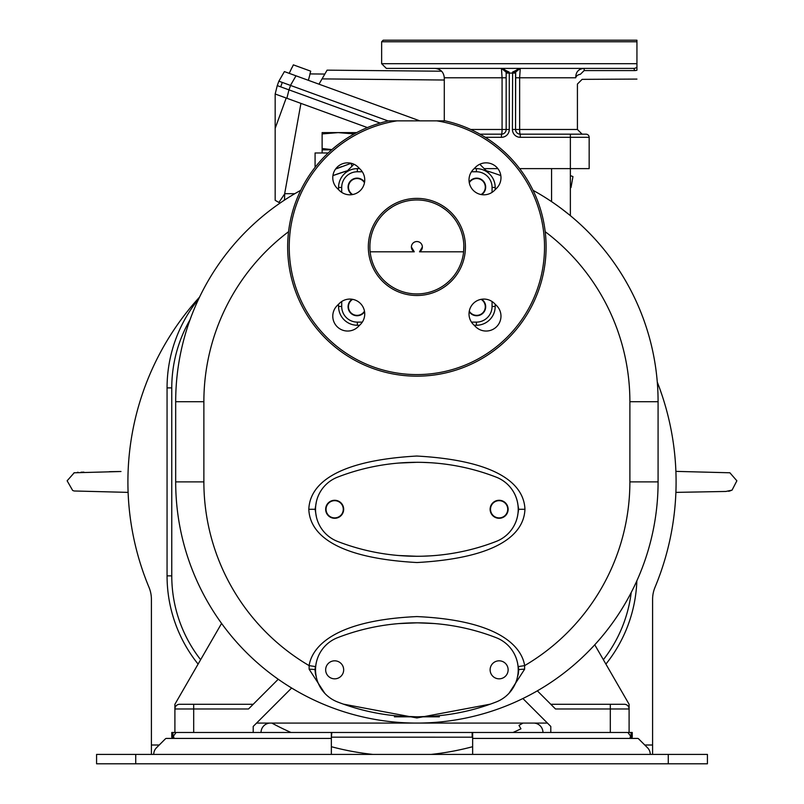<?xml version="1.0" encoding="UTF-8"?>
<svg xmlns="http://www.w3.org/2000/svg" width="804" height="804" viewBox="0 0 804 804"><rect width="100%" height="100%" fill="white"/><g stroke="black" fill="none" stroke-linecap="round" stroke-linejoin="round"><path stroke-width="1.21" d="M284.777 193.101L284.455 200.126M300.927 103.384L284.666 193.694L294.807 193.694M275.169 128.359L286.204 98.028L275.169 94.008L275.169 200.307L280.013 203.11M286.204 98.028L367.398 127.575M279.42 81.385L278.867 81.184L277.259 85.606L275.169 94.008L286.877 98.269L288.968 89.867L277.259 85.606L278.867 81.184L277.259 85.606L280.686 86.852L282.294 82.43L278.867 81.184L284.405 71.596L296.003 75.817L290.465 85.405L388.151 120.962M278.867 81.184L290.465 85.405M570.368 187.282L571.011 187.523L572.95 176.558L570.368 175.614M380.161 123.052L288.968 89.867L290.576 85.445M419.839 120.861L296.003 75.817M309.952 73.918L324.836 74.058L327.087 70.159L441.597 71.214M324.836 74.058L318.997 84.179M309.882 74.199L310.696 71.164L310.002 74.239L310.696 71.164L293.349 64.853L292.023 67.697M308.374 80.32L310.002 74.239M289.239 73.355L291.902 67.657M284.455 194.216L278.898 202.467M513.012 732.474A274.084 274.084 0 0 0 520.952 728.806L518.982 725.399L523.002 723.077M271.822 723.077A274.084 274.084 0 0 0 290.988 732.474M331.359 746.705A274.084 274.084 0 0 0 372.795 754.403M431.205 754.403A274.084 274.084 0 0 0 472.641 746.705M261.039 732.474A9.397 9.397 0 0 1 270.435 723.077M151.403 754.403L151.403 599.342A31.326 31.326 0 0 0 148.991 587.302A274.094 274.094 0 0 1 199.543 297.118M652.597 754.403L652.597 599.342A31.326 31.326 0 0 1 655.009 587.302A274.094 274.094 0 0 0 657.28 382.081M533.565 723.077A9.397 9.397 0 0 1 542.961 732.474M439.366 716.816L394.392 716.816M200.628 659.712A136.258 136.258 0 0 1 171.765 575.855L167.061 575.855A140.961 140.961 0 0 0 198.096 664.094A140.961 140.961 0 0 1 167.061 575.855L167.061 387.9A140.961 140.961 0 0 1 198.658 298.977A140.961 140.961 0 0 0 167.061 387.9L171.765 387.9A136.258 136.258 0 0 1 190.035 319.741M636.848 580.83A140.961 140.961 0 0 1 605.904 664.094A140.961 140.961 0 0 0 636.848 580.83M300.726 190.327A241.2 241.2 0 0 0 175.684 401.719A241.2 241.2 0 0 1 300.726 190.327A241.2 241.2 0 0 0 175.684 401.719L175.684 481.877A241.2 241.2 0 0 0 416.884 723.077A241.2 241.2 0 0 0 658.084 481.877L658.084 401.719A241.2 241.2 0 0 0 533.032 190.327M347.368 170.749L332.936 175.604A241.2 241.2 0 0 1 347.489 170.719A241.2 241.2 0 0 0 332.936 175.604M341.69 166.599L337.117 168.408M495.194 189.674L495.184 186.749M495.143 186.086L495.083 185.402M494.882 184.026L494.741 183.332M494.37 181.945L494.148 181.242M493.887 180.548L493.596 179.855M492.922 178.478L492.54 177.795M492.118 177.131L491.666 176.468M490.661 175.192L490.118 174.579M492.058 192.367L492.058 187.422L495.194 187.422A18.793 18.793 0 0 0 476.4 168.629A18.793 18.793 0 0 1 489.686 174.136L479.797 164.247M474.149 325.258L476.4 325.258A18.793 18.793 0 0 0 495.194 306.465L495.194 304.213M338.564 304.213L338.564 306.465A18.793 18.793 0 0 0 357.358 325.258L359.609 325.258M359.609 168.629L357.358 168.629A18.793 18.793 0 0 0 338.564 187.422L338.564 189.674M353.961 164.247L343.64 174.579M342.092 176.468L341.64 177.131M340.836 178.478L340.484 179.161M339.61 181.242L339.388 181.945M339.187 182.639L339.017 183.332M338.876 184.026L338.765 184.719M338.675 185.402L338.615 186.086M495.194 187.422A18.793 18.793 0 0 0 476.4 168.629L474.149 168.629M481.646 194.648A9.005 9.005 0 0 0 476.682 178.136A9.005 9.005 0 0 0 469.174 182.166M364.584 182.166A9.005 9.005 0 0 0 348.072 187.141A9.005 9.005 0 0 0 352.112 194.648M388.603 120.861L445.155 120.861A129.213 129.213 0 0 1 523.736 319.6A129.213 129.213 0 0 1 310.022 319.6A129.213 129.213 0 0 1 388.603 120.861M396.945 120.861A127.645 127.645 0 0 0 309.821 316.454A127.645 127.645 0 0 0 523.937 316.454A127.645 127.645 0 0 0 436.813 120.861M416.884 198.387A48.552 48.552 0 0 0 368.322 246.939A48.552 48.552 0 0 0 416.884 295.5A48.552 48.552 0 0 0 465.436 246.939A48.552 48.552 0 0 0 416.884 198.387M494.4 190.458L496.621 188.247A14.884 14.884 0 0 0 496.621 167.202A14.884 14.884 0 0 0 475.576 167.202L473.365 169.423A14.884 14.884 0 0 0 473.365 190.458A14.884 14.884 0 0 0 494.4 190.458M360.393 169.423L358.182 167.202A14.884 14.884 0 0 0 337.137 167.202A14.884 14.884 0 0 0 337.137 188.247L339.358 190.458A14.884 14.884 0 0 0 360.393 190.458A14.884 14.884 0 0 0 360.393 169.423M339.358 303.43L337.137 305.641A14.884 14.884 0 0 0 337.137 326.685A14.884 14.884 0 0 0 358.182 326.685L360.393 324.464A14.884 14.884 0 0 0 360.393 303.43A14.884 14.884 0 0 0 339.358 303.43M473.365 324.464L475.576 326.685A14.884 14.884 0 0 0 496.621 326.685A14.884 14.884 0 0 0 496.621 305.641L494.4 303.43A14.884 14.884 0 0 0 473.365 303.43A14.884 14.884 0 0 0 473.365 324.464M416.09 199.965L416.884 199.955A46.984 46.984 0 0 0 369.89 246.939A46.984 46.984 0 0 0 416.884 293.932A46.984 46.984 0 0 0 463.868 246.939A46.984 46.984 0 0 0 416.884 199.955C405.005 200.94 405.005 200.94 416.884 199.955L417.668 199.965M414.693 200.005L413.216 200.095M412.864 200.126L411.527 200.266M410.311 200.417L409.578 200.528M409.548 200.528L408.965 200.628M369.92 248.687L369.91 245.733M370.363 240.275L370.584 238.899M374.584 226.467L376.734 222.527M388.412 209.563L392.101 207.02M404.05 201.744L405.407 201.382M410.794 200.347L413.728 200.065M411.397 246.989L414.261 251.813L370.141 251.813M422.361 246.989L419.507 251.813L463.617 251.813L463.848 245.733M420.14 200.065L422.964 200.347M428.351 201.382L429.718 201.744M441.657 207.02L445.346 209.563M457.024 222.527L459.174 226.467M463.174 238.899L463.395 240.275M414.261 251.813A5.477 5.467 0 0 1 416.884 241.542A5.477 5.467 0 0 1 419.507 251.813M416.884 199.955C428.753 200.94 428.753 200.94 416.884 199.955M424.904 200.648L423.457 200.417M422.221 200.256L421.236 200.156M352.112 299.239A9.005 9.005 0 0 0 357.076 315.751A9.005 9.005 0 0 0 364.584 311.711M469.174 311.711A9.005 9.005 0 0 0 485.686 306.746A9.005 9.005 0 0 0 481.646 299.239M338.564 306.465A18.793 18.793 0 0 0 357.358 325.258A18.793 18.793 0 0 1 338.564 306.465L341.7 306.465A15.658 15.658 0 0 0 357.358 322.123L362.302 322.123M364.483 311.138A8.613 8.613 0 0 1 348.464 306.746A8.613 8.613 0 0 1 352.685 299.339M481.073 299.339A8.613 8.613 0 0 1 476.682 315.359A8.613 8.613 0 0 1 469.275 311.138M469.275 182.749A8.613 8.613 0 0 1 485.294 187.141A8.613 8.613 0 0 1 481.073 194.548M352.685 194.548A8.613 8.613 0 0 1 357.076 178.528A8.613 8.613 0 0 1 364.483 182.749M509.002 693.299L524.61 669.229L524.63 665.622C522.69 652.406 508.188 620.708 416.884 616.578C325.59 620.708 311.068 652.406 309.128 665.622L309.148 669.229L324.776 693.309M308.806 509.284C309.409 523.293 317.912 557.041 416.995 562.539C515.947 556.961 524.298 523.293 524.952 509.284C524.349 495.284 515.846 461.526 416.763 456.039C317.811 461.617 309.46 495.284 308.806 509.284L315.078 509.284L316.394 516.831M517.535 662.777L518.68 669.822L518.439 666.556L524.63 665.622A213.01 213.01 0 0 0 629.884 481.877L629.884 401.719A213.01 213.01 0 0 0 545.192 231.693M427.266 623.08L426.22 623.04M407.538 623.04L406.492 623.08M288.566 231.693A213.01 213.01 0 0 0 203.874 401.719L203.874 481.877A213.01 213.01 0 0 0 309.128 665.622L315.319 666.556L315.078 669.822L316.203 662.858M343.388 704.133L416.904 717.952L490.35 704.143M434.009 623.512L417.728 622.839M416.884 622.839L398.864 623.582M309.148 669.229A6.261 0.603 180 0 1 315.078 669.822L316.324 677.169L315.49 674.064M398.864 716.073L416.884 716.816M417.728 716.816L434.009 716.143M518.268 674.043L517.444 677.129L518.68 669.822A6.261 0.603 -0 0 1 524.61 669.229M315.078 670.425L315.409 673.641M400.603 716.213L410.412 716.716M414.693 716.806L415.236 716.806M418.623 716.806L419.125 716.806M427.296 716.565L428.582 716.505M431.688 716.314L432.934 716.223M518.349 673.662L518.67 670.446M500.822 175.604A241.2 241.2 0 0 0 486.269 170.719M569.292 214.779L560.84 208.186M561.272 208.517L562.84 209.693M563.323 210.065L563.865 210.487M564.348 210.859L566.287 212.367M566.961 212.899L568.167 213.864M554.951 203.945L554.649 203.744A241.2 241.2 0 0 1 560.649 208.055A241.2 241.2 0 0 0 554.649 203.744M629.884 401.719L658.084 401.719A241.2 241.2 0 0 0 570.368 215.663L570.368 168.629L519.655 168.629M497.877 168.629L484.179 168.629M589.161 168.629L570.368 168.629L570.368 137.303L589.161 137.303L589.161 168.629M636.939 67.134L636.939 63.697L381.639 63.697L386.342 68.39L633.773 68.39A4.703 4.643 -90 0 0 636.939 67.134L636.939 70.219C636.939 81.907 636.939 81.907 636.939 70.219A4.703 2.502 -3.5 0 1 634.798 70.581C635.512 82.139 635.512 82.139 634.798 70.581L633.773 68.39L584.166 68.39C578.558 68.822 575.744 71.958 575.724 77.787C577.945 86.159 577.945 86.159 575.724 77.787L519.635 77.787L520.248 68.39L515.676 72.038A3.136 0.683 -167 0 1 512.62 72.038L512.419 129.474A7.829 7.829 0 0 0 520.248 137.303L520.248 134.178A4.703 0.623 90 0 1 519.635 129.474L515.555 129.474A4.703 4.703 0 0 0 520.248 134.178A4.703 4.703 0 0 1 515.555 129.474A4.703 4.703 0 0 0 520.248 134.178L586.036 134.178A3.136 3.136 0 0 1 589.161 137.303M515.676 72.038L515.555 129.474L515.555 73.094L509.284 73.094L509.083 72.038L501.455 68.39L502.078 77.787L444.29 77.787C443.728 72.079 440.602 68.953 434.894 68.39M520.248 68.39L512.62 72.038M386.342 68.39L426.753 68.39M458.732 68.39L463.868 68.39M636.939 63.697L636.939 41.768L381.639 41.768L383.206 40.2L636.939 40.2L636.939 41.768M470.712 129.474L506.158 129.474L506.158 73.094L506.158 77.787L502.078 77.787L502.078 129.474A4.703 0.623 -90 0 1 501.455 134.178A4.703 4.703 0 0 0 506.158 129.474L509.284 129.474L509.284 73.094L506.158 73.094L506.038 72.038L509.083 72.038M479.958 134.178L501.455 134.178L501.455 137.303A7.829 7.829 0 0 0 509.284 129.474M506.038 72.038L501.455 68.39M584.166 68.39L584.166 70.581L580.307 74.34C582.679 81.033 582.679 81.033 580.307 74.34A4.703 3.397 166.1 0 0 575.724 77.787M173.925 737.178L171.765 737.178L171.765 732.474L627.914 732.474L632.235 738.424L637.542 738.424L472.641 738.424L472.641 754.403M631.09 737.178L631.09 732.474L632.235 732.474L632.235 737.178L630.075 737.178M631.09 732.474L627.914 732.474M331.359 732.565L331.359 738.424L166.458 738.424L171.765 738.424L176.086 732.474M331.831 732.474L331.359 737.188M331.831 737.178L472.641 737.188M472.641 732.565L472.641 738.424M96.58 754.403L707.419 754.403L707.419 763.8L96.58 763.8L96.58 754.403L96.58 763.8M707.419 754.403L707.419 763.8M649.793 754.403L650.255 753.911A9.397 9.397 0 0 0 647.521 747.76L638.647 738.886A1.568 1.568 0 0 0 637.542 738.424M632.235 737.178L632.235 732.474M638.647 738.886L647.521 747.76M166.458 738.424A1.568 1.568 0 0 0 165.353 738.886L156.478 747.76A9.397 9.397 0 0 0 153.745 753.911L154.207 754.403M171.765 737.178L171.765 732.474M331.359 754.403L331.359 738.424M165.353 738.886L156.478 747.76M174.9 732.474L174.9 708.977L193.694 708.977L193.694 704.284L179.593 704.284A4.703 4.703 0 0 0 174.9 708.977A4.703 4.703 0 0 1 179.593 704.284L253.21 704.284M278.234 679.249L248.506 708.977L193.694 708.977L193.694 732.474M253.21 732.474L253.21 726.434L291.631 688.013M179.593 704.284A4.703 4.703 0 0 0 174.9 708.977L174.9 704.284L221.582 623.422M547.434 723.077L256.566 723.077M522.891 698.535L550.79 726.434L550.79 732.474M610.306 732.474L610.306 708.977L555.494 708.977L537.343 690.837M550.79 704.284L624.406 704.284A4.703 4.703 0 0 1 629.1 708.977L629.1 704.284L594.749 644.788M624.406 704.284A4.703 4.703 0 0 1 629.1 708.977L629.1 732.474M423.035 556.187L430.693 555.835M430.693 462.732L423.035 462.39M518.228 509.515A34.461 34.461 0 0 1 517.444 516.59L518.68 509.284L517.444 501.987M316.394 501.736L315.078 509.284M398.764 555.524L416.884 556.278A219.271 219.271 0 0 0 496.229 541.414A34.461 34.461 0 0 0 496.239 477.154A219.271 219.271 0 0 0 416.884 462.3L398.764 463.054M416.884 556.278A219.271 219.271 0 0 0 496.239 541.414A34.461 34.461 0 0 0 518.228 509.284M337.529 541.414A219.271 219.271 0 0 0 496.229 541.414A34.461 34.461 0 0 0 496.229 477.164A219.271 219.271 0 0 0 337.529 477.164A34.461 34.461 0 0 0 337.529 541.414M508.128 509.284A9.005 9.005 0 0 0 499.123 500.279A9.005 9.005 0 0 0 490.118 509.284A9.005 9.005 0 0 0 499.123 518.289A9.005 9.005 0 0 0 508.128 509.284M325.66 509.284A9.005 9.005 0 0 1 334.665 500.279A9.005 9.005 0 0 1 343.67 509.284A9.005 9.005 0 0 1 334.665 518.289A9.005 9.005 0 0 1 325.66 509.284M507.736 509.284A8.613 8.613 0 0 1 499.123 517.897A8.613 8.613 0 0 1 490.51 509.284A8.613 8.613 0 0 1 499.123 500.671A8.613 8.613 0 0 1 507.736 509.284M343.278 509.284A8.613 8.613 0 0 1 334.665 517.897A8.613 8.613 0 0 1 326.052 509.284A8.613 8.613 0 0 1 334.665 500.671A8.613 8.613 0 0 1 343.278 509.284M351.911 166.297L351.187 163.272M335.569 169.051L351.147 163.282M315.078 167.373L315.078 152.971L328.193 152.971M322.123 152.971L322.123 149.835L331.63 149.835L322.123 149.835L322.123 148.509L331.881 149.614M354.232 133.936L338.172 132.61L322.123 133.936L322.123 148.509M322.123 133.936L322.123 132.61L356.685 132.61M74.239 472.742L67.134 480.792L72.672 490.48L74.249 491.013M729.881 472.772L736.866 480.792L732.072 490.108L729.67 491.033M343.67 669.822A9.005 9.005 0 0 1 334.665 678.827A9.005 9.005 0 0 1 325.66 669.822A9.005 9.005 0 0 1 334.665 660.818A9.005 9.005 0 0 1 343.67 669.822M337.529 701.952A219.271 219.271 0 0 0 496.229 701.952A34.461 34.461 0 0 0 496.229 637.703A219.271 219.271 0 0 0 337.529 637.703A34.461 34.461 0 0 0 337.529 701.952M508.128 669.822A9.005 9.005 0 0 0 499.123 660.818A9.005 9.005 0 0 0 490.118 669.822A9.005 9.005 0 0 0 499.123 678.827A9.005 9.005 0 0 0 508.128 669.822M444.29 80.018L322.052 78.892M151.403 745.006L159.232 745.006M644.768 745.006L652.597 745.006M631.22 592.498A136.258 136.258 0 0 1 603.372 659.712M171.765 575.855L171.765 387.9M471.456 322.123L476.4 322.123L476.4 325.258A18.793 18.793 0 0 0 495.194 306.465L492.058 306.465L492.058 301.51M362.302 171.765L357.358 171.765L357.358 168.629A18.793 18.793 0 0 0 338.564 187.422L341.7 187.422L341.7 192.367M492.058 187.422A15.658 15.658 0 0 0 476.4 171.765L476.4 168.629M476.4 171.765L471.456 171.765M357.358 171.765A15.658 15.658 0 0 0 341.7 187.422M476.4 322.123A15.658 15.658 0 0 0 492.058 306.465M341.7 301.51L341.7 306.465M357.358 322.123L357.358 325.258M203.874 401.719L175.684 401.719M203.874 481.877L175.684 481.877M629.884 481.877L658.084 481.877M570.368 215.663A241.2 241.2 0 0 1 658.084 401.719M551.574 201.633L551.574 168.629M520.248 137.303L570.368 137.303L570.368 134.178M485.264 137.303L501.455 137.303M515.555 77.787L519.635 77.787L519.635 129.474L577.423 129.474L582.116 134.178M515.555 129.474L512.419 129.474M519.907 68.4A4.703 4.703 0 0 0 516.751 69.958M516.741 69.958A4.703 4.703 0 0 0 516.329 70.511M516.299 70.541A4.703 4.703 0 0 0 515.927 71.244M515.897 71.325A4.703 4.703 0 0 0 515.716 71.878M501.606 68.39A4.703 4.703 180 0 1 506.007 71.908M634.798 70.581L584.166 70.581M172.91 737.178L172.91 732.474M472.169 732.474L472.169 737.178M135.735 754.403L135.735 763.8M668.265 754.403L668.265 763.8M610.306 704.284L610.306 708.977L629.1 708.977M524.952 509.284L518.68 509.284M315.078 669.822L315.118 668.395M381.639 63.697L381.639 41.768M444.29 120.861L444.29 77.787M577.423 129.474L577.423 84.058L582.116 79.355L636.939 79.083M73.998 472.802L120.982 471.506M120.972 471.506L120.128 471.516M119.665 471.526L111.535 471.646M111.525 471.646L109.414 471.687M83.907 472.129L82.852 472.149M82.38 472.169L81.063 472.199M78.139 472.3L77.395 472.34M128.107 492.38L74.139 490.983M728.464 491.254L729.54 491.063M675.893 492.38L725.901 491.455L732.072 490.108M675.893 471.375L729.891 472.782"/></g></svg>
